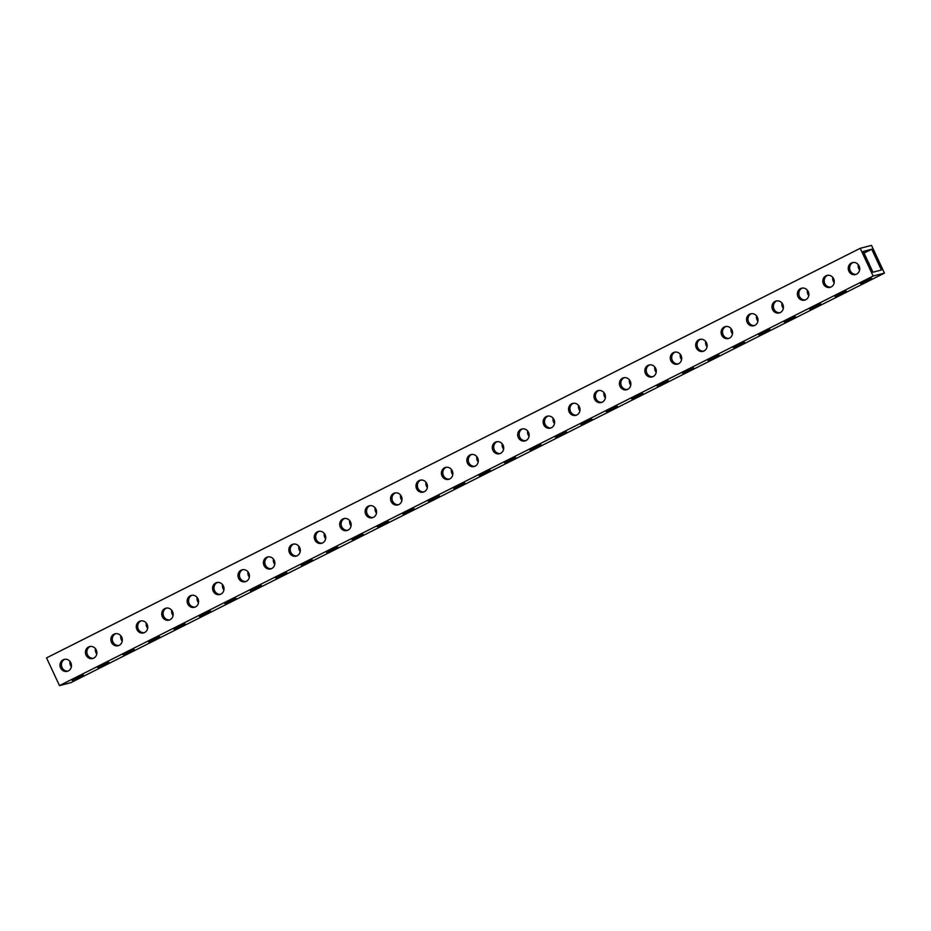 <?xml version="1.0" encoding="UTF-8"?>
<svg xmlns="http://www.w3.org/2000/svg" width="931" height="931" viewBox="0 0 931 931"><rect width="100%" height="100%" fill="white"/><g stroke="black" fill="none" stroke-linecap="round" stroke-linejoin="round"><path stroke-width="1.4" d="M842.927 293.184L835.072 296.384L838.389 294.371L846.256 291.17L842.927 293.184M817.499 305.985L809.644 309.185L812.961 307.16L820.828 303.971L817.499 305.985M792.072 318.786L784.216 321.986L787.533 319.961L795.4 316.773L792.072 318.786M766.655 331.587L758.788 334.776L762.105 332.763L769.972 329.574L766.655 331.587M741.227 344.389L733.36 347.577L744.544 342.364L741.227 344.389M715.799 357.178L707.932 360.378L711.249 358.365L719.116 355.165L715.799 357.178M690.371 369.979L682.504 373.18L693.688 367.966L690.371 369.979M664.943 382.781L657.077 385.981L660.405 383.956L668.26 380.767L664.943 382.781M639.516 395.582L631.649 398.782L634.977 396.757L642.832 393.569L639.516 395.582M614.088 408.383L606.221 411.572L617.404 406.358L614.088 408.383M588.66 421.184L580.804 424.373L591.976 419.159L588.66 421.184M563.232 433.974L555.376 437.174L558.693 435.161L566.548 431.961L563.232 433.974M537.804 446.775L529.948 449.976L533.265 447.951L541.12 444.762L537.804 446.775M512.376 459.577L504.521 462.777L507.837 460.752L515.693 457.563L512.376 459.577M486.948 472.378L479.093 475.566L490.265 470.364L486.948 472.378M461.52 485.179L453.665 488.368L464.837 483.154L461.52 485.179M436.092 497.969L428.237 501.169L431.553 499.156L439.409 495.955L436.092 497.969M410.664 510.77L402.809 513.97L406.125 511.957L413.981 508.757L410.664 510.77M385.236 523.571L377.381 526.771L380.698 524.747L388.553 521.558L385.236 523.571M359.808 536.372L351.953 539.573L355.27 537.548L363.137 534.359L359.808 536.372M334.38 549.174L326.525 552.362L337.709 547.149L334.38 549.174M308.952 561.975L301.097 565.164L312.281 559.95L308.952 561.975M283.536 574.764L275.669 577.965L278.986 575.952L286.853 572.751L283.536 574.764M258.108 587.566L250.241 590.766L253.558 588.741L261.425 585.552L258.108 587.566M232.68 600.367L224.813 603.567L228.13 601.542L235.997 598.354L232.68 600.367M207.252 613.168L199.385 616.357L210.569 611.155L207.252 613.168M181.824 625.969L173.957 629.158L185.141 623.945L181.824 625.969M156.396 638.759L148.529 641.959L159.713 636.746L156.396 638.759M130.968 651.56L123.101 654.761L134.285 649.547L130.968 651.56M105.54 664.362L97.685 667.562L101.002 665.537L108.857 662.348L105.54 664.362M80.113 677.163L72.257 680.363L75.574 678.338L83.429 675.15L80.113 677.163M868.355 280.394L860.5 283.583L871.684 278.369L868.355 280.394M832.803 277.438A6.168 5.702 -104.5 0 0 834.176 282.756M807.375 290.239A6.168 5.702 -104.5 0 0 808.748 295.558M781.947 303.029A6.168 5.702 -104.5 0 0 783.332 308.359M756.519 315.83A6.168 5.702 -104.5 0 0 757.904 321.16M731.091 328.631A6.168 5.702 -104.5 0 0 732.476 333.95M705.663 341.433A6.168 5.702 -104.5 0 0 707.048 346.751M680.235 354.234A6.168 5.702 -104.5 0 0 681.62 359.552M654.807 367.023A6.168 5.702 -104.5 0 0 656.192 372.353M629.379 379.825A6.168 5.702 -104.5 0 0 630.764 385.155M603.951 392.626A6.168 5.702 -104.5 0 0 605.336 397.944M578.523 405.427A6.168 5.702 -104.5 0 0 579.908 410.746M553.095 418.228A6.168 5.702 -104.5 0 0 554.48 423.547M527.668 431.03A6.168 5.702 -104.5 0 0 529.052 436.348M502.24 443.819A6.168 5.702 -104.5 0 0 503.624 449.149M476.812 456.621A6.168 5.702 -104.5 0 0 478.197 461.951M451.395 469.422A6.168 5.702 -104.5 0 0 452.769 474.74M425.967 482.223A6.168 5.702 -104.5 0 0 427.341 487.541M400.539 495.024A6.168 5.702 -104.5 0 0 401.913 500.343M375.112 507.814A6.168 5.702 -104.5 0 0 376.485 513.144M349.684 520.615A6.168 5.702 -104.5 0 0 351.057 525.945M324.256 533.416A6.168 5.702 -104.5 0 0 325.629 538.735M298.828 546.218A6.168 5.702 -104.5 0 0 300.213 551.536M273.4 559.019A6.168 5.702 -104.5 0 0 274.785 564.337M247.972 571.82A6.168 5.702 -104.5 0 0 249.357 577.139M222.544 584.61A6.168 5.702 -104.5 0 0 223.929 589.94M197.116 597.411A6.168 5.702 -104.5 0 0 198.501 602.741M171.688 610.212A6.168 5.702 -104.5 0 0 173.073 615.531M146.26 623.014A6.168 5.702 -104.5 0 0 147.645 628.332M120.832 635.815A6.168 5.702 -104.5 0 0 122.217 641.133M95.404 648.604A6.168 5.702 -104.5 0 0 96.789 653.934M69.976 661.406A6.168 5.702 -104.5 0 0 71.361 666.736M823.435 283.955A6.168 5.702 -104.5 0 0 830.103 287.342A6.168 5.702 -104.5 0 0 833.664 278.8A6.168 5.702 -104.5 0 0 826.996 275.413A6.168 5.702 -104.5 0 0 823.435 283.955M830.789 287.12A6.168 5.702 75.5 0 1 827.717 275.273M798.007 296.745A6.168 5.702 -104.5 0 0 804.675 300.143A6.168 5.702 -104.5 0 0 808.236 291.601A6.168 5.702 -104.5 0 0 801.568 288.203A6.168 5.702 -104.5 0 0 798.007 296.745M805.362 299.91A6.168 5.702 75.5 0 1 802.289 288.075M772.579 309.546A6.168 5.702 -104.5 0 0 779.247 312.944A6.168 5.702 -104.5 0 0 782.808 304.402A6.168 5.702 -104.5 0 0 776.14 301.004A6.168 5.702 -104.5 0 0 772.579 309.546M779.934 312.711A6.168 5.702 75.5 0 1 776.861 300.876M747.151 322.347A6.168 5.702 -104.5 0 0 753.819 325.745A6.168 5.702 -104.5 0 0 757.38 317.203A6.168 5.702 -104.5 0 0 750.723 313.805A6.168 5.702 -104.5 0 0 747.151 322.347M754.506 325.513A6.168 5.702 75.5 0 1 751.433 313.677M721.723 335.148A6.168 5.702 -104.5 0 0 728.391 338.547A6.168 5.702 -104.5 0 0 731.952 330.005A6.168 5.702 -104.5 0 0 725.296 326.606A6.168 5.702 -104.5 0 0 721.723 335.148M729.078 338.314A6.168 5.702 75.5 0 1 726.005 326.467M696.307 347.95A6.168 5.702 -104.5 0 0 702.963 351.348A6.168 5.702 -104.5 0 0 706.524 342.806A6.168 5.702 -104.5 0 0 699.868 339.408A6.168 5.702 -104.5 0 0 696.307 347.95M703.65 351.115A6.168 5.702 75.5 0 1 700.577 339.268M670.879 360.751A6.168 5.702 -104.5 0 0 677.535 364.137A6.168 5.702 -104.5 0 0 681.096 355.595A6.168 5.702 -104.5 0 0 674.44 352.209A6.168 5.702 -104.5 0 0 670.879 360.751M678.222 363.905A6.168 5.702 75.5 0 1 675.15 352.069M645.451 373.54A6.168 5.702 -104.5 0 0 652.107 376.939A6.168 5.702 -104.5 0 0 655.668 368.397A6.168 5.702 -104.5 0 0 649.012 364.999A6.168 5.702 -104.5 0 0 645.451 373.54M652.794 376.706A6.168 5.702 75.5 0 1 649.722 364.871M620.023 386.342A6.168 5.702 -104.5 0 0 626.679 389.74A6.168 5.702 -104.5 0 0 630.24 381.198A6.168 5.702 -104.5 0 0 623.584 377.8A6.168 5.702 -104.5 0 0 620.023 386.342M627.378 389.507A6.168 5.702 75.5 0 1 624.305 377.672M594.595 399.143A6.168 5.702 -104.5 0 0 601.251 402.541A6.168 5.702 -104.5 0 0 604.813 393.999A6.168 5.702 -104.5 0 0 598.156 390.601A6.168 5.702 -104.5 0 0 594.595 399.143M601.95 402.308A6.168 5.702 75.5 0 1 598.877 390.461M569.167 411.944A6.168 5.702 -104.5 0 0 575.824 415.342A6.168 5.702 -104.5 0 0 579.385 406.8A6.168 5.702 -104.5 0 0 572.728 403.402A6.168 5.702 -104.5 0 0 569.167 411.944M576.522 415.11A6.168 5.702 75.5 0 1 573.449 403.263M543.739 424.745A6.168 5.702 -104.5 0 0 550.396 428.132A6.168 5.702 -104.5 0 0 553.957 419.59A6.168 5.702 -104.5 0 0 547.3 416.204A6.168 5.702 -104.5 0 0 543.739 424.745M551.094 427.911A6.168 5.702 75.5 0 1 548.022 416.064M518.311 437.535A6.168 5.702 -104.5 0 0 524.968 440.933A6.168 5.702 -104.5 0 0 528.529 432.391A6.168 5.702 -104.5 0 0 521.872 428.993A6.168 5.702 -104.5 0 0 518.311 437.535M525.666 440.7A6.168 5.702 75.5 0 1 522.594 428.865M492.883 450.336A6.168 5.702 -104.5 0 0 499.54 453.734A6.168 5.702 -104.5 0 0 503.101 445.193A6.168 5.702 -104.5 0 0 496.444 441.794A6.168 5.702 -104.5 0 0 492.883 450.336M500.238 453.502A6.168 5.702 75.5 0 1 497.166 441.666M467.455 463.138A6.168 5.702 -104.5 0 0 474.112 466.536A6.168 5.702 -104.5 0 0 477.673 457.994A6.168 5.702 -104.5 0 0 471.016 454.596A6.168 5.702 -104.5 0 0 467.455 463.138M474.81 466.303A6.168 5.702 75.5 0 1 471.738 454.468M442.027 475.939A6.168 5.702 -104.5 0 0 448.684 479.337A6.168 5.702 -104.5 0 0 452.245 470.795A6.168 5.702 -104.5 0 0 445.588 467.397A6.168 5.702 -104.5 0 0 442.027 475.939M449.382 479.104A6.168 5.702 75.5 0 1 446.31 467.257M416.599 488.74A6.168 5.702 -104.5 0 0 423.256 492.138A6.168 5.702 -104.5 0 0 426.817 483.596A6.168 5.702 -104.5 0 0 420.16 480.198A6.168 5.702 -104.5 0 0 416.599 488.74M423.954 491.905A6.168 5.702 75.5 0 1 420.882 480.059M391.171 501.541A6.168 5.702 -104.5 0 0 397.828 504.928A6.168 5.702 -104.5 0 0 401.401 496.386A6.168 5.702 -104.5 0 0 394.732 492.999A6.168 5.702 -104.5 0 0 391.171 501.541M398.526 504.695A6.168 5.702 75.5 0 1 395.454 492.86M365.743 514.331A6.168 5.702 -104.5 0 0 372.4 517.729A6.168 5.702 -104.5 0 0 375.973 509.187A6.168 5.702 -104.5 0 0 369.304 505.789A6.168 5.702 -104.5 0 0 365.743 514.331M373.098 517.496A6.168 5.702 75.5 0 1 370.026 505.661M340.315 527.132A6.168 5.702 -104.5 0 0 346.984 530.53A6.168 5.702 -104.5 0 0 350.545 521.988A6.168 5.702 -104.5 0 0 343.876 518.59A6.168 5.702 -104.5 0 0 340.315 527.132M347.67 530.298A6.168 5.702 75.5 0 1 344.598 518.462M314.887 539.933A6.168 5.702 -104.5 0 0 321.556 543.332A6.168 5.702 -104.5 0 0 325.117 534.79A6.168 5.702 -104.5 0 0 318.449 531.392A6.168 5.702 -104.5 0 0 314.887 539.933M322.242 543.099A6.168 5.702 75.5 0 1 319.17 531.252M289.46 552.735A6.168 5.702 -104.5 0 0 296.128 556.133A6.168 5.702 -104.5 0 0 299.689 547.591A6.168 5.702 -104.5 0 0 293.021 544.193A6.168 5.702 -104.5 0 0 289.46 552.735M296.814 555.9A6.168 5.702 75.5 0 1 293.742 544.053M264.032 565.536A6.168 5.702 -104.5 0 0 270.7 568.922A6.168 5.702 -104.5 0 0 274.261 560.381A6.168 5.702 -104.5 0 0 267.604 556.994A6.168 5.702 -104.5 0 0 264.032 565.536M271.387 568.701A6.168 5.702 75.5 0 1 268.314 556.854M238.604 578.326A6.168 5.702 -104.5 0 0 245.272 581.724A6.168 5.702 -104.5 0 0 248.833 573.182A6.168 5.702 -104.5 0 0 242.176 569.784A6.168 5.702 -104.5 0 0 238.604 578.326M245.959 581.491A6.168 5.702 75.5 0 1 242.886 569.656M213.187 591.127A6.168 5.702 -104.5 0 0 219.844 594.525A6.168 5.702 -104.5 0 0 223.405 585.983A6.168 5.702 -104.5 0 0 216.748 582.585A6.168 5.702 -104.5 0 0 213.187 591.127M220.531 594.292A6.168 5.702 75.5 0 1 217.458 582.457M187.759 603.928A6.168 5.702 -104.5 0 0 194.416 607.326A6.168 5.702 -104.5 0 0 197.977 598.784A6.168 5.702 -104.5 0 0 191.321 595.386A6.168 5.702 -104.5 0 0 187.759 603.928M195.103 607.093A6.168 5.702 75.5 0 1 192.03 595.258M162.331 616.729A6.168 5.702 -104.5 0 0 168.988 620.127A6.168 5.702 -104.5 0 0 172.549 611.586A6.168 5.702 -104.5 0 0 165.893 608.187A6.168 5.702 -104.5 0 0 162.331 616.729M169.675 619.895A6.168 5.702 75.5 0 1 166.602 608.048M136.904 629.531A6.168 5.702 -104.5 0 0 143.56 632.929A6.168 5.702 -104.5 0 0 147.121 624.387A6.168 5.702 -104.5 0 0 140.465 620.989A6.168 5.702 -104.5 0 0 136.904 629.531M144.258 632.696A6.168 5.702 75.5 0 1 141.186 620.849M111.476 642.332A6.168 5.702 -104.5 0 0 118.132 645.718A6.168 5.702 -104.5 0 0 121.693 637.176A6.168 5.702 -104.5 0 0 115.037 633.79A6.168 5.702 -104.5 0 0 111.476 642.332M118.831 645.486A6.168 5.702 75.5 0 1 115.758 633.65M86.048 655.121A6.168 5.702 -104.5 0 0 92.704 658.52A6.168 5.702 -104.5 0 0 96.265 649.978A6.168 5.702 -104.5 0 0 89.609 646.58A6.168 5.702 -104.5 0 0 86.048 655.121M93.403 658.287A6.168 5.702 75.5 0 1 90.33 646.451M60.62 667.923A6.168 5.702 -104.5 0 0 67.276 671.321A6.168 5.702 -104.5 0 0 70.837 662.779A6.168 5.702 -104.5 0 0 64.181 659.381A6.168 5.702 -104.5 0 0 60.62 667.923M67.975 671.088A6.168 5.702 75.5 0 1 64.902 659.253M858.231 264.637A6.168 5.702 -104.5 0 0 859.604 269.955M869.368 264.52A6.168 5.702 -104.5 0 0 868.402 262.449M848.863 271.154A6.168 5.702 -104.5 0 0 855.519 274.552A6.168 5.702 -104.5 0 0 859.092 266.01A6.168 5.702 -104.5 0 0 852.424 262.612A6.168 5.702 -104.5 0 0 848.863 271.154M856.217 274.319A6.168 5.702 75.5 0 1 853.145 262.472M873.15 276.041L884.45 273.109L871.521 245.388L860.221 248.309L873.15 276.041L59.479 685.612L70.779 682.691L884.45 273.109M872.952 272.213L881.424 270.013L871.719 249.217L863.258 251.417L872.952 272.213M860.221 248.309L46.55 657.891L59.479 685.612M62.598 668.551L61.632 666.48M871.719 249.217L864.038 253.092"/></g></svg>
